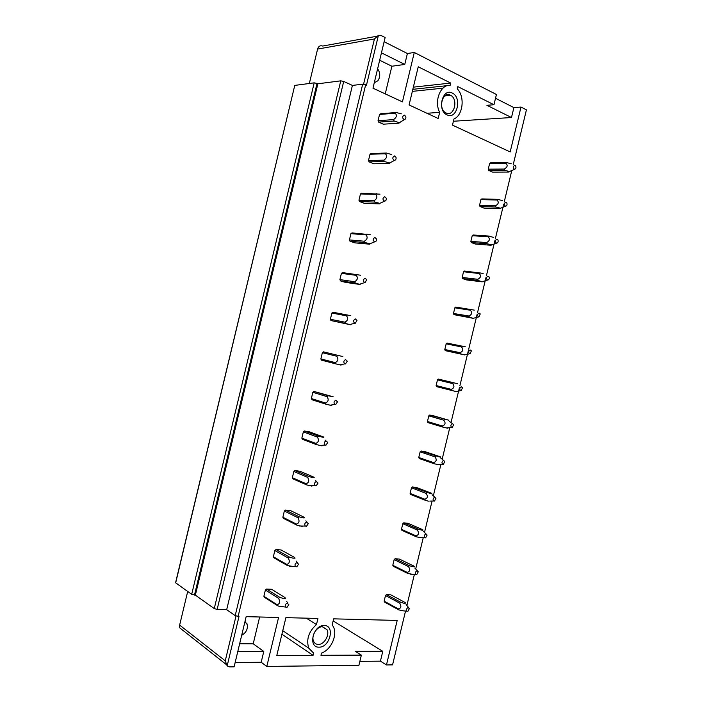 <?xml version="1.0" encoding="UTF-8"?>
<svg xmlns="http://www.w3.org/2000/svg" width="702" height="702" viewBox="0 0 702 702"><rect width="100%" height="100%" fill="white"/><g stroke="black" fill="none" stroke-linecap="round" stroke-linejoin="round"><path stroke-width="1.05" d="M265.382 590.04L278.606 598.35L279.729 597.323L282.897 598.367C285.012 598.674 285.696 598.394 284.959 597.542L271.665 589.285L266.497 589.039L265.382 590.04L263.882 596.252L264.505 597.323L265.435 597.367M236.004 616.031L225.254 660.836L227.15 665.882L239.005 616.479L235.196 615.636L226.685 609.687L217.146 609.397L214.259 608.581L195.367 595.138L191.69 594.322L175.57 582.757L294.761 85.398L175.684 582.879M227.15 665.882L229.615 666.9L234.108 666.847L246.156 616.654L278.571 617.47L266.804 666.435L261.188 662.267L235.152 662.504M361.354 655.141L320.963 655.308L321.498 653.079C331.037 649.964 337.802 634.862 333.353 626.728L332.195 624.885L333.652 618.848L397.192 620.436L386.46 664.952L380.423 661.161L382.792 651.316L355.379 651.351L361.354 655.141L358.915 665.294L266.804 666.435M405.537 611.082L392.558 664.873L386.46 664.952M363.575 84.205L374.429 38.979L378.431 35.311L381.107 35.486L385.126 37.539L372.973 88.18L402.43 101.869L414.294 52.466L496.437 94.498L493.971 104.738L457.801 86.609L457.265 88.864C465.136 96.569 463.039 115.277 453.931 119.033L452.465 125.123L510.17 151.93L520.989 107.064L526.43 109.845L513.223 164.61M511.793 170.525L504.22 201.957M503.685 204.15L495.322 238.812M494.849 240.795L486.442 275.632M486.012 277.43L477.571 312.425M477.184 314.04L468.708 349.175M468.357 350.623L459.854 385.889M459.538 387.197L451 422.569M449.728 427.869L442.163 459.222M440.882 464.548L433.336 495.84M432.037 501.219L424.508 532.423M423.201 537.855L415.689 568.98M414.364 574.482L406.879 605.51M378.431 35.311L366.47 85.161L365.663 84.784L238.11 616.461M324.192 625.535C313.145 624.771 307.625 647.692 318.98 647.165C329.958 647.692 335.354 625.254 324.192 625.535M313.057 655.343L276.799 655.492L285.889 617.655L317.945 618.453L316.47 624.569C308.643 631.66 306.081 639.522 308.766 648.174L313.592 653.097L313.057 655.343L281.906 634.213M439.68 112.329L438.197 118.489L409.073 104.958L418.243 66.787L450.719 83.064L450.175 85.328C440.514 84.24 433.81 101.395 439.68 112.329L427.009 113.285M511.293 163.768L506.651 162.592L490.514 162.82L489.627 163.478L488.259 169.164L488.689 170.402L492.611 172.122L508.731 172.06L509.52 171.481M401.325 113.829L396.182 112.513L380.598 113.759L379.554 114.452L378.045 120.718L378.589 122.104L383.345 124.193L398.92 123.166L400.912 121.736M479.992 206.493L483.941 208.082L499.903 208.669L500.57 208.213L495.928 207.055L495.498 205.818L479.554 205.274L479.992 206.493L495.928 207.055M502.421 200.623L497.788 199.342L481.818 198.912L480.931 199.587L479.554 205.274M369.05 161.846L373.841 163.768L389.224 163.531L389.575 162.908L384.398 161.565L383.845 160.17L368.497 160.477L369.05 161.846L384.398 161.565M391.655 154.545L386.442 153.054L371.051 153.501L370.007 154.221L368.497 160.477M471.296 242.559L475.28 244.024L491.075 245.261L491.663 244.866L487.074 243.778L486.635 242.567L470.858 241.365L471.296 242.559L487.074 243.778M493.462 237.408L488.934 236.074L473.122 234.986L472.227 235.688L470.858 241.365M359.521 201.553L364.347 203.326L379.528 203.878L379.817 203.361L374.666 202.079L374.113 200.711L358.959 200.219L359.521 201.553L374.666 202.079M379.993 194.173L361.521 193.217L360.459 193.963L358.959 200.219M462.609 278.606L466.628 279.94L482.256 281.835L478.229 280.484L477.781 279.291L462.17 277.439L462.609 278.606L478.229 280.484M483.16 273.403L464.434 271.042L463.539 271.762L462.17 277.439M349.991 241.242L354.852 242.857L369.84 244.199L369.945 243.734L364.943 242.559L364.382 241.225L349.429 239.926L349.991 241.242L364.943 242.559M370.252 234.714L351.992 232.906L350.93 233.678L349.429 239.926M453.931 314.636L473.438 318.383L469.375 317.164L468.927 316.005L453.474 313.487L453.931 314.636L469.375 317.164M474.306 310.126L455.747 307.072L454.843 307.809L453.474 313.487M340.47 280.905L345.366 282.362L360.161 284.494L355.23 283.02L354.659 281.713L339.9 279.615L340.47 280.905L355.23 283.02M360.521 275.219L342.471 272.578L341.4 273.368L339.9 279.615M445.252 350.64L464.627 354.914L460.538 353.834L460.082 352.685L444.796 349.517L445.252 350.64L460.538 353.834M465.452 346.832L447.069 343.085L446.165 343.848L444.796 349.517M330.949 320.542L350.491 324.763L345.516 323.455L344.936 322.174L330.379 319.278L330.949 320.542L345.516 323.455M350.798 315.698L332.95 312.223L331.879 313.039L330.379 319.278M436.117 385.53L436.574 386.627L451.702 390.47L451.246 389.356L436.117 385.53L437.486 379.861L438.399 379.071L457.678 383.757L438.399 379.071M320.858 358.924L321.446 360.152L335.81 363.864L335.223 362.609L320.858 358.924L322.358 352.685L323.438 351.842L342.848 356.563L323.438 351.842M427.439 421.516L427.904 422.595L442.874 427.097L442.409 426L427.439 421.516L428.808 415.847L429.729 415.049L433.854 415.891L448.876 420.244L429.729 415.049M312.846 392.304L327.044 396.656L328.15 395.761L333.187 396.788L313.934 391.435L312.846 392.304L311.355 398.543L312.697 399.894M418.769 457.485L419.243 458.546L434.047 463.697L433.573 462.618L418.769 457.485L420.138 451.825L421.06 451L425.219 451.711L440.075 456.721C441.119 457.16 440.733 457.195 438.925 456.818L421.06 451M303.343 431.897L317.348 437.048L318.454 436.126L321.665 436.995C323.745 437.425 324.368 437.425 323.525 436.986L309.468 431.862L304.431 431.002L303.343 431.897L301.842 438.127L302.439 439.312L303.536 439.487M410.108 493.436L410.582 494.471L425.228 500.272L424.754 499.219L410.108 493.436L411.469 487.776L412.399 486.934L416.584 487.513L431.282 493.173C432.3 493.699 431.905 493.787 430.098 493.436L412.399 486.934M293.84 471.472L307.651 477.404L308.766 476.465L311.96 477.378C314.048 477.772 314.689 477.702 313.873 477.167L300.008 471.253L294.937 470.551L293.84 471.472L292.348 477.702L292.945 478.852L294.085 479.001M421.068 537.706L416.409 536.837L415.926 535.802C418.822 534.959 419.287 533.037 417.321 530.045L418.26 529.159L421.27 530.036C423.087 530.361 423.499 530.212 422.499 529.598L407.959 523.297L403.747 522.841L402.816 523.71L401.447 529.369L402.07 530.396M284.345 511.012L297.964 517.743L299.078 516.777L302.264 517.734C304.361 518.102 305.019 517.962 304.229 517.313L290.558 510.617L285.451 510.073L284.345 511.012L282.853 517.242L283.459 518.366L284.556 518.48M412.293 574.289L407.599 573.367L407.116 572.367C409.977 571.63 410.442 569.708 408.503 566.611L409.45 565.698L412.451 566.619C414.268 566.918 414.698 566.707 413.715 566.005L399.341 559.064L395.094 558.731L394.155 559.617L392.795 565.277L393.585 566.286M274.859 550.535L288.276 558.064L289.399 557.063L292.576 558.064C294.682 558.397 295.358 558.187 294.594 557.441L281.107 549.964L275.974 549.569L274.859 550.535L273.368 556.756L273.982 557.862L275 557.932M403.483 610.863L398.789 609.889L398.306 608.906C401.14 608.274 401.605 606.361 399.692 603.15L400.64 602.219L403.632 603.176C405.458 603.448 405.896 603.185 404.94 602.395L390.724 594.805L386.451 594.603L385.503 595.515L384.143 601.166L385.021 602.149M447.042 114.882C456.932 120.103 462.381 97.49 452.29 93.076C442.348 87.548 436.784 110.67 447.042 114.882M235.196 615.636L362.68 84.187L365.663 84.784M362.68 84.187L352.404 85.425L226.685 609.687M352.404 85.425L343.708 81.432L217.146 609.397M214.259 608.581L340.76 80.844L343.708 81.432M340.76 80.844L317.848 83.792L195.367 595.138M317.848 83.792L317.032 83.433L194.472 595.103M191.69 594.322L314.189 82.854L317.032 83.433M314.189 82.854L294.761 85.398M374.429 38.979L317.585 49.079L309.345 83.485M317.585 49.079C318.532 46.218 320.235 45.209 322.674 46.051L376.825 36.258M384.126 41.708L407.388 53.519L404.764 64.444L391.874 66.234L385.24 93.884M414.294 52.466L407.388 53.519M495.524 98.271L513.882 107.599L511.486 117.524L453.395 121.253M520.989 107.064L513.882 107.599M381.449 52.843L404.764 64.444M379.677 60.249L391.874 66.234M450.719 83.064L413.355 87.153M412.837 89.321L447.428 85.626M493.971 104.738L486.916 105.3L511.486 117.524M442.962 88.162L412.346 91.365M374.271 82.766L377.895 80.748C380.423 76.816 380.335 72.824 377.632 68.77M446.13 113.004C454.001 117.199 458.66 99.456 450.763 95.375L450.412 95.191C442.655 90.856 437.776 108.441 445.559 112.697L446.13 113.004M187.697 591.47L179.642 625.105L179.738 627.86L182.467 630.01M359.863 661.354L380.423 661.161M237.802 651.474L263.785 651.447L261.188 662.267M263.785 651.447L253.22 643.795L239.654 643.734M259.652 616.997L253.22 643.795M316.47 624.569L306.335 618.164M382.792 651.316L333.152 620.919M241.681 635.292C245.919 632.897 247.806 629.396 247.323 624.798L245.016 621.41M322.534 626.754L327.035 629.703C329.94 634.95 324.131 644.769 318.278 644.427C316.163 644.366 314.619 643.348 313.645 641.382C310.819 636.047 316.769 626.307 322.534 626.754M404.203 119.621C402.079 117.997 402.106 116.497 404.291 115.102L405.747 116.383C406.133 118.05 405.712 119.129 404.466 119.603L404.203 119.621M379.554 114.452L395.121 113.224L396.182 112.513M395.121 113.224C397.227 115.154 396.718 117.287 393.594 119.612L378.045 120.718M404.466 119.603L399.315 122.692L394.138 121.034L393.594 119.612M394.138 121.034L378.589 122.104M399.315 122.692L398.92 123.166M514.522 169.296C512.793 167.918 512.846 166.567 514.689 165.242L515.716 165.979C516.251 167.708 515.865 168.813 514.575 169.296L514.522 169.296M514.575 169.296L509.433 171.56L504.791 170.305L504.369 169.05C507.537 167.094 508.002 165.163 505.765 163.259L506.651 162.592M505.765 163.259L489.627 163.478M504.369 169.05L488.259 169.164M504.791 170.305L488.689 170.402M394.41 160.398C392.26 158.863 392.286 157.362 394.489 155.914L396.007 157.283C396.305 158.994 395.814 160.03 394.515 160.398L394.41 160.398M370.007 154.221L385.38 153.791L386.442 153.054M385.38 153.791C387.451 155.853 386.942 157.985 383.845 160.17M390.277 162.803L391.067 162.232M505.615 206.248L505.563 206.248C503.861 204.887 503.931 203.545 505.765 202.22L506.853 203.001C507.327 204.721 506.905 205.8 505.615 206.248M495.498 205.818C498.639 203.975 499.104 202.044 496.893 200.026L497.788 199.342M496.893 200.026L480.931 199.587M384.617 201.158L384.556 201.158C382.45 199.649 382.485 198.166 384.687 196.709L386.258 198.139C386.486 199.851 385.933 200.86 384.617 201.158M360.459 193.963L375.64 194.331L376.711 193.576M375.64 194.331C377.685 196.525 377.167 198.657 374.113 200.711M496.709 243.173L496.56 243.173C494.936 241.786 495.033 240.461 496.849 239.171L497.99 240.005C498.402 241.672 497.972 242.725 496.709 243.173M486.635 242.567C489.75 240.83 490.215 238.899 488.03 236.785L488.934 236.074M488.03 236.785L472.227 235.688M374.824 241.883L374.614 241.874C372.639 240.321 372.736 238.855 374.894 237.469L376.509 238.961C376.676 240.602 376.114 241.576 374.824 241.883M350.93 233.678L365.909 234.845L366.988 234.064M365.909 234.845C367.918 237.179 367.409 239.303 364.382 241.225M487.802 280.08L487.565 280.072C486.021 278.676 486.153 277.351 487.943 276.105L489.127 276.983C489.487 278.597 489.04 279.633 487.802 280.08M477.781 279.291C480.87 277.667 481.335 275.746 479.176 273.508L480.08 272.78M479.176 273.508L463.539 271.762M365.049 282.59L364.671 282.564C362.846 280.975 362.987 279.519 365.101 278.203L366.751 279.729L365.049 282.59M341.4 273.368L356.186 275.333L357.265 274.526M356.186 275.333C358.16 277.799 357.651 279.922 354.659 281.713M478.904 316.962L478.571 316.944C477.114 315.54 477.272 314.233 479.036 313.022L480.265 313.926L478.904 316.962M468.927 316.005C471.99 314.487 472.455 312.565 470.322 310.223L471.235 309.468M470.322 310.223L454.843 307.809M355.273 323.262L354.756 323.218C353.062 321.613 353.246 320.173 355.326 318.919L357.002 320.472L355.273 323.262M331.879 313.039L346.463 315.803L347.551 314.961M346.463 315.803C348.411 318.401 347.894 320.524 344.936 322.174M470.015 353.826L469.594 353.799C468.216 352.386 468.401 351.097 470.138 349.912L471.402 350.842L470.015 353.826M460.082 352.685C463.118 351.29 463.583 349.359 461.477 346.911L462.39 346.13M461.477 346.911L446.165 343.848M345.507 363.917L344.84 363.847C343.287 362.223 343.524 360.81 345.551 359.599L347.253 361.17L345.507 363.917M322.358 352.685L336.758 356.239L337.846 355.379M336.758 356.239C338.662 358.968 338.153 361.091 335.223 362.609M344.84 363.847L339.979 364.873L341.049 365.093M339.979 364.873L335.81 363.864M461.126 390.672L460.617 390.628C459.319 389.224 459.529 387.934 461.249 386.776L462.539 387.741L461.126 390.672M451.246 389.356C454.247 388.066 454.712 386.135 452.632 383.582L453.553 382.783M452.632 383.582L437.486 379.861M460.617 390.628L456.37 391.584M455.677 391.435L451.702 390.47M335.749 404.545L334.951 404.44C333.52 402.825 333.792 401.43 335.775 400.263L337.513 401.834L335.749 404.545M328.15 395.761L313.934 391.435M327.044 396.656C328.922 399.517 328.413 401.641 325.517 403.018L311.355 398.543M331.37 405.449L326.114 404.247L325.517 403.018M326.114 404.247L311.942 399.745M452.246 427.492L451.649 427.439C450.438 426.035 450.675 424.763 452.36 423.631L453.685 424.605L452.246 427.492M442.409 426C445.384 424.815 445.849 422.894 443.796 420.226L444.726 419.41M443.796 420.226L428.808 415.847M447.534 428.194L442.874 427.097M325.991 445.147L325.079 445.015C323.762 443.41 324.078 442.032 326.018 440.9L327.764 442.462L325.991 445.147M318.454 436.126L304.431 431.002M317.348 437.048C319.191 440.04 318.682 442.155 315.821 443.401L301.842 438.127M321.613 445.796L316.418 444.603L315.821 443.401M316.418 444.603L302.439 439.312M443.366 464.294L442.69 464.224C441.549 462.829 441.812 461.574 443.48 460.459L444.831 461.442L443.366 464.294M433.573 462.618C436.521 461.547 436.986 459.626 434.968 456.853L435.898 456.01M434.968 456.853L420.138 451.825M438.706 464.777L434.047 463.697M316.242 485.723L315.224 485.565C314.013 483.968 314.356 482.616 316.26 481.511L318.032 483.064L316.242 485.723M308.766 476.465L294.937 470.551M307.651 477.404C309.459 480.537 308.95 482.651 306.125 483.766L292.348 477.702M311.934 486.109L306.73 484.933L306.125 483.766M306.73 484.933L292.945 478.852M434.494 501.07L433.748 500.991C432.678 499.605 432.958 498.359 434.599 497.262L435.977 498.253L434.494 501.07M424.754 499.219C427.676 498.262 428.132 496.34 426.14 493.462L427.079 492.593M426.14 493.462L411.469 487.776M433.748 500.991L429.799 501.123M428.422 501.167L425.228 500.272M306.502 526.272L305.379 526.088C304.273 524.517 304.65 523.183 306.511 522.095L308.301 523.622L306.502 526.272M299.078 516.777L285.451 510.073M297.964 517.743C299.736 521.007 299.236 523.122 296.437 524.096L282.853 517.242M302.255 526.403L297.051 525.236L296.437 524.096M297.051 525.236L283.459 518.366M425.631 537.837L424.807 537.741C423.806 536.363 424.113 535.135 425.728 534.047L427.123 535.038L425.631 537.837M418.26 529.159L403.747 522.841M417.321 530.045L402.816 523.71M415.926 535.802L401.447 529.369M416.409 536.837L401.93 530.379M296.762 566.795L295.551 566.593C294.533 565.04 294.937 563.724 296.762 562.644L298.569 564.162L296.762 566.795M289.399 557.063L275.974 549.569M294.594 557.441L295.042 558.178M288.276 558.064C290.023 561.451 289.514 563.566 286.758 564.408L273.368 556.756M292.716 566.417L287.372 565.522L286.758 564.408M287.372 565.522L273.982 557.862M416.769 574.569L415.882 574.473C414.943 573.104 415.268 571.893 416.856 570.814L418.278 571.805L416.769 574.569M409.45 565.698L395.094 558.731M408.503 566.611L394.155 559.617M407.116 572.367L392.795 565.277M407.599 573.367L393.278 566.268M287.03 607.291L285.74 607.081C284.81 605.545 285.24 604.246 287.03 603.185L288.847 604.659L287.03 607.291M279.729 597.323L266.497 589.039M284.959 597.542L285.486 598.402M278.606 598.35C280.317 601.868 279.808 603.983 277.079 604.694L263.882 596.252M283.011 606.765L279.264 606.335L277.702 605.773L277.079 604.694M277.702 605.773L264.505 597.323M407.915 611.284L406.958 611.179C406.089 609.827 406.432 608.625 407.994 607.563L409.433 608.537L407.915 611.284M400.64 602.219L386.451 594.603M399.692 603.15L385.503 595.515M398.306 608.906L384.143 601.166M398.789 609.889L384.635 602.132M225.254 660.836L179.642 625.105M444.778 95.946L450.763 95.375M179.738 627.86L226.237 664.504M308.766 648.174L282.757 630.686M244.814 622.244L247.007 623.78M327.035 629.703L322.358 626.754M394.515 160.398L389.61 163.004M505.563 206.248L500.57 208.213M384.556 201.158L379.817 203.361M496.56 243.173L491.663 244.866M374.614 241.874L369.945 243.734M487.565 280.072L482.713 281.528M364.671 282.564L360.003 284.126M478.571 316.944L473.736 318.173M354.756 323.218L350.017 324.508M469.594 353.799L464.715 354.817M326.035 404.124L311.863 399.631M334.951 404.44L329.905 405.212M452.395 423.622L449.315 421.297M451.649 427.439L446.612 428.036M316.216 444.287L302.237 438.996M326.018 440.9L325.114 440.084M325.079 445.015L319.805 445.524M443.62 460.433L440.689 457.994M442.69 464.224L437.522 464.619M306.414 484.441L292.637 478.36M316.488 481.475L315.514 480.475M315.224 485.565L309.687 485.793M434.854 497.227L432.081 494.699M296.639 524.587L283.055 517.725M306.95 522.051L305.897 520.823M305.379 526.088L299.552 526.017M416.365 536.758L401.877 530.308M426.096 534.011L423.446 531.361M424.807 537.741L419.305 537.688M286.881 564.724L273.499 557.072M297.394 562.609L296.279 561.135M295.551 566.593L289.408 566.207M407.467 573.174L393.155 566.075M417.33 570.77L414.785 567.997M415.882 574.473L410.17 574.183M277.141 604.852L263.952 596.41M287.838 603.158L286.662 601.412M285.74 607.081L279.264 606.335M398.596 609.582L384.433 601.833M408.573 607.511L406.116 604.597M406.958 611.179L401.035 610.635"/></g></svg>
